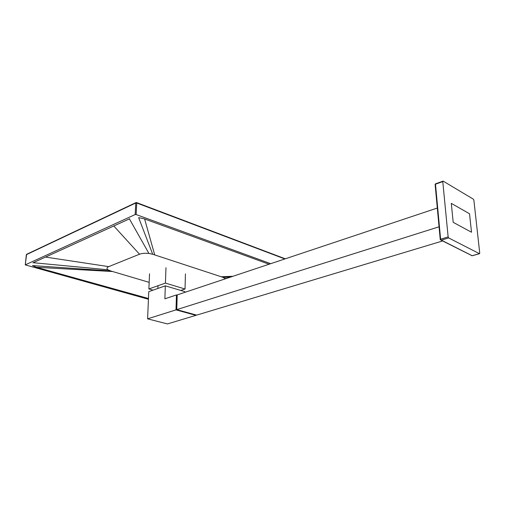 <?xml version="1.0" encoding="UTF-8"?>
<svg xmlns="http://www.w3.org/2000/svg" width="505" height="505" viewBox="0 0 505 505"><rect width="100%" height="100%" fill="white"/><g stroke="black" fill="none" stroke-linecap="round" stroke-linejoin="round"><path stroke-width="0.76" d="M448.137 236.921L442.778 181.585L435.487 184.192L440.613 239.206L448.137 236.921L448.655 237.924L441.13 240.203L472.068 255.726L479.422 253.668L448.655 237.924M435.853 183.713L443.144 181.112L473.393 199.197L473.867 200.144L479.744 253.125L479.422 253.668M442.935 181.08L442.778 181.585M442.399 241.018L196.679 315.12L176.763 309.634L177.198 294.907L437.311 208.041M471.519 232.237L453.193 222.333L451.293 203.37L469.524 213.754L471.519 232.237M439.053 226.795L176.763 309.634M176.763 309.565L176.422 309.477L176.763 309.369M176.422 309.477L176.845 295.564L177.173 295.45M176.453 294.939L175.999 309.874L147.599 318.844L148.767 291.65L165.331 285.843L164.87 298.808L176.453 294.939L177.186 295.147M195.934 314.931L195.927 315.347L175.999 309.874M195.927 315.347L167.445 323.932L147.599 318.844M184.944 292.319L184.963 291.694L165.331 285.843M225.394 278.81L222.957 277.321L152.693 254.249L148.912 253.441C145.15 253.043 142.019 253.302 139.513 254.217L108.733 266.634C106.681 267.555 106.441 268.603 108.013 269.784L110.627 270.933L149.164 282.358M36.328 267.278L32.459 265.592L110.627 270.933M32.92 262.815L45.526 257.077L108.733 266.634M45.526 257.077L129.716 218.734M152.693 254.249L138.635 217.649L144.089 218.779L144.613 218.974L154.707 254.911M232.969 276.286L221.234 276.753M113.789 225.987L139.513 254.217M148.47 298.512L36.404 267.271L112.615 271.52M180.758 290.444L185.032 288.999L185.43 273.899M185.032 288.999L165.425 283.097L165.975 267.707M165.425 283.097L148.88 288.948L149.53 273.843M148.88 288.948L153.04 290.148M25.338 264.822L135.17 214.556L135.757 202.997L26.361 254.678L25.256 264.885L148.438 299.263M284.858 258.951L136.735 203.004L136.148 214.556L270.693 263.686M136.148 214.556L135.17 214.556M440.328 239.654L441.13 240.203L440.613 239.206L440.227 239.427L435.114 184.439L435.645 183.681L435.133 184.628M471.481 255.606L472.327 255.656M472.207 255.751L440.246 239.591M144.613 218.974L269.058 264.229M230.457 277.119L222.957 277.321M226.631 278.4L225.053 278.406M129.4 218.873L148.912 253.441M33.153 262.707L108.013 269.784M136.501 202.549L135.99 202.587L136.735 203.004L135.757 202.997L135.99 202.587L26.601 254.312L26.342 254.88M25.256 264.885L26.626 254.299M472.226 255.745L479.561 253.693M285.287 258.812L136.584 202.581M158.002 285.723L157.895 288.45"/></g></svg>
